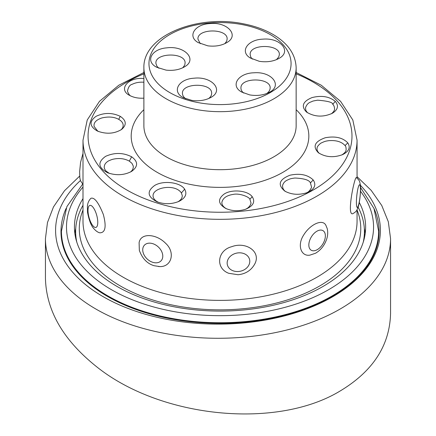 <?xml version="1.0" encoding="UTF-8"?>
<svg xmlns="http://www.w3.org/2000/svg" width="436" height="436" viewBox="0 0 436 436"><rect width="100%" height="100%" fill="white"/><g stroke="black" fill="none" stroke-linecap="round" stroke-linejoin="round"><path stroke-width="0.65" d="M66.092 208.446A159.047 91.827 0 0 0 60.986 231.532A159.047 91.827 0 0 0 159.167 316.373A159.047 91.827 0 0 0 332.494 296.464A159.047 91.827 0 0 0 379.08 231.532A159.047 91.827 0 0 0 373.968 208.446M390.563 238.65L390.563 313.342C389.795 345.41 372.944 371.319 340.02 391.065C276.162 429.792 159.838 417.95 95.98 366.224C63.057 339.769 46.205 310.432 45.437 278.206L45.437 238.65A172.563 99.626 180 0 0 95.98 309.097A172.563 99.626 180 0 0 340.02 309.097A172.563 99.626 180 0 0 390.563 238.65L388.323 221.755L381.762 205.514L371.21 190.39L357.062 176.684M207.781 45.834L198.108 42.543C187.257 36.45 194.434 24.46 209.563 23.599C227.08 21.484 239.838 35.305 226.943 42.521C221.624 45.627 215.237 46.728 207.781 45.834M166.078 70.125L156.764 67.286C144.997 61.531 151.319 48.99 166.737 47.862C184.379 45.409 197.764 59.367 184.728 66.703C179.588 69.738 173.375 70.883 166.078 70.125M191.96 100.416L183.818 97.887C171.277 92.105 178.144 78.965 194.205 78.191C212.212 76.142 224.496 90.683 210.539 97.615C205.209 100.4 199.012 101.332 191.96 100.416M249.692 94.901L241.789 92.089C229.897 85.908 238.045 73.03 254.144 72.79C272.173 71.341 283.089 86.077 268.745 92.606C263.126 95.299 256.777 96.067 249.692 94.901M259.284 61.307L250.319 57.999C239.468 51.693 247.55 39.562 263.012 39.147C280.773 37.534 292.262 51.824 278.588 58.62C273.018 61.514 266.581 62.408 259.284 61.307M276.44 59.656L278.724 56.996L279.291 54.952C280.877 44.112 249.904 43.464 250.128 54.347L250.798 57.192L252.357 59.133M208.631 98.552C210.675 96.983 211.683 95.217 211.645 93.255C212.169 82.377 181.185 82.736 182.471 93.593C182.57 95.544 183.681 97.277 185.812 98.792M224.818 43.671L226.687 41.186L227.129 39.087C227.963 28.215 196.974 28.286 197.949 39.153L200.298 43.704M266.761 93.5C268.865 92.007 269.982 90.301 270.113 88.377C271.584 77.532 240.612 76.992 240.945 87.87C240.874 89.783 241.8 91.516 243.724 93.075M182.777 67.776L184.744 65.1L185.115 62.86C185.267 51.982 154.306 52.691 155.952 63.531L156.884 66.174L158.917 68.294M143.885 82.224C139.493 81.935 135.623 82.622 132.272 84.268C129.797 84.807 128.195 87.167 127.476 91.353C128.745 94.274 129.895 95.844 130.936 96.067M305.892 193.055C308.198 192.472 310.1 190.543 311.598 187.267L310.421 182.929C309.38 180.095 304.192 178.46 294.867 178.019C289.275 178.809 289.569 179.12 286.992 180.259C284.795 181.327 283.324 183.049 282.593 185.425C282.435 188.063 283.471 190.129 285.689 191.617M245.07 209.433C248.198 208.228 250.193 206.108 251.054 203.078L249.888 199.323C249.506 196.968 239.326 192.963 233.309 194.396C226.764 195.372 222.96 197.977 221.908 202.206C221.662 204.386 222.851 206.37 225.466 208.174L226.491 208.784M341.726 155.003C344.456 153.287 345.917 151.614 346.108 149.984C346.162 147.564 345.808 146.098 345.05 145.586C341.661 141.755 336.265 140.114 328.858 140.659C325.654 141.166 325.289 141.084 321.31 142.964C320.842 142.861 316.787 146.545 317.163 147.826C316.645 149.575 317.337 151.417 319.245 153.352M120.897 129.939C122.729 128.277 123.448 126.413 123.066 124.342C122.641 122.434 121.186 120.772 118.706 119.35C114.107 116.853 108.471 116.396 101.801 117.971C96.067 119.9 93.506 122.734 94.116 126.467L97.582 130.947L98.569 131.541M130.391 172.062C132.522 170.422 133.481 168.416 133.263 166.04L131.961 163.353L129.329 161.129C124.413 158.453 118.815 157.854 112.548 159.342C109.561 160.339 107.736 161.2 107.076 161.93C105.022 163.5 104.079 165.467 104.253 167.838L104.951 169.664L106.079 171.108L109.371 173.386M358.109 207.187A144.392 83.363 180 0 1 364.425 231.565A144.392 83.363 180 0 1 363.259 242.127M76.801 242.127A144.392 83.363 180 0 1 75.641 231.565A144.392 83.363 180 0 1 82.998 205.291M331.398 113.791C333.458 112.041 334.521 110.499 334.581 109.164C334.472 106.793 333.851 105.169 332.717 104.302C332.87 102.389 327.856 101.016 317.68 100.182C310.813 101.359 313.331 101.119 310.655 102.046C308.252 102.885 306.535 104.809 305.489 107.817L305.865 110.482L307.473 112.75M177.915 201.824C180.891 200.07 182.335 197.971 182.253 195.53L181.398 192.963C174.983 183.213 152.017 187.605 153.085 196.14C153.156 197.993 154.344 199.721 156.655 201.334L158.372 202.293M352.898 213.656C346.206 216.654 354.806 175.076 356.463 177.692C360.223 181.12 359.493 181.425 360.327 184.651C361.117 188.281 359.989 201.726 358.19 206.926C356.566 210.822 356.904 211.198 352.898 213.656M309.925 255.131C301.151 256.7 296.987 245.337 303.538 235.249C309.98 224.431 322.542 218.501 325.866 225.281L327.153 228.393C328.079 232.083 327.839 235.887 326.433 239.805C324.253 245.746 320.613 250.22 315.517 253.245L309.925 255.131M228.693 273.279C215.128 268.189 217.33 250.335 231.772 246.683C246.04 241.228 261.834 251.888 254.488 264.483C250.896 270.565 245.419 273.982 238.051 274.735L228.693 273.279M159.772 266.587L154.115 265.72C147.275 263.687 142.349 258.586 139.34 250.406L139.1 242.683C140.763 232.562 156.306 233.778 165.576 243.261C175.604 252.27 171.648 267.006 159.772 266.587L158.491 266.543M90.95 198.282C94.432 197.132 98.563 202.544 103.343 214.507C106.564 226.715 105.37 232.819 99.757 232.819C97.871 232.372 95.909 230.993 93.882 228.677C91.189 225.897 89.064 220.425 87.511 212.256L87.407 206.026C87.729 202.86 88.906 200.277 90.95 198.282M335.3 101.414C338.908 105.692 337.965 109.627 332.488 113.207C323.25 117.393 314.585 117.011 306.503 112.052C300.9 106.302 302.731 101.479 311.996 97.599C321.572 95.19 329.338 96.46 335.3 101.414L332.717 104.302M347.797 142.866C350.686 147.406 349.013 151.303 342.772 154.557C333.812 157.903 325.681 157.298 318.389 152.753C312.394 146.507 314.678 141.509 325.24 137.76C335.175 135.901 342.696 137.602 347.797 142.866L345.05 145.586M313.19 179.943C316.612 185.104 314.514 189.36 306.884 192.712C298.943 195.23 291.619 194.718 284.904 191.181C277.307 184.875 279.007 179.55 290.016 175.207C299.984 173.119 307.712 174.7 313.19 179.943L310.421 182.929M252.199 196.68C255.458 201.754 253.327 205.917 245.817 209.171C238.901 211.411 232.246 211.188 225.859 208.501C218.104 203.994 217.51 199.198 224.071 194.118C231.663 188.941 247.708 190.418 252.199 196.68L249.888 199.323M184.635 189.197C187.349 193.949 185.474 197.999 179.011 201.35C171.931 204.271 164.65 204.446 157.167 201.863C147.379 196.81 146.572 191.328 154.747 185.42C163.473 180.15 180.499 182.324 184.635 189.197L181.398 192.963M131.628 156.802C138.25 161.669 138.234 166.536 131.585 171.397C124.331 175.212 116.434 175.703 107.899 172.869C98.078 167.789 97.315 162.279 105.616 156.339C114.505 152.382 123.175 152.54 131.628 156.802L129.329 161.129M120.265 116.352C126.364 120.483 126.843 124.821 121.699 129.378C114.455 133.819 106.373 134.386 97.462 131.078C89.445 126.413 88.971 121.502 96.034 116.341C104.117 112.515 112.194 112.521 120.265 116.352L118.706 119.35M143.885 98.149C138.528 98.492 133.836 97.609 129.814 95.506C117.638 89.522 128.211 76.823 143.885 78.54M365.215 233.347A145.597 84.061 0 0 0 364.322 228.42M75.739 228.42A145.597 84.061 0 0 0 74.845 233.347M82.998 198.62A145.597 84.061 0 0 0 74.431 227.025A145.597 84.061 0 0 0 117.077 286.468A145.597 84.061 0 0 0 275.748 304.688A145.597 84.061 0 0 0 365.63 227.025A145.597 84.061 0 0 0 359.264 202.446M80.426 180.526A162.41 93.767 0 0 0 103.158 296.665A162.41 93.767 0 0 0 332.842 296.665A162.41 93.767 0 0 0 360.403 185.278M149.352 67.863A71.057 41.022 0 0 0 261.78 96.765A71.057 41.022 0 0 0 248.918 26.1A71.057 41.022 0 0 0 149.352 67.863M296.148 67.722A76.131 43.954 180 0 1 224 111.616A76.131 43.954 180 0 1 144.305 72.316A76.131 43.954 180 0 1 143.885 67.722L143.885 125.737A76.131 43.954 0 0 0 144.305 130.331A76.131 43.954 0 0 0 224 169.631A76.131 43.954 0 0 0 296.148 125.737L296.148 67.722C295.641 54.783 288.469 44.014 274.631 35.414C265.764 29.986 255.322 26.111 243.315 23.795C197.459 14.181 142.915 35.654 143.885 67.722M296.148 72.507L321.267 85.238L340.554 101.31L352.817 119.976L357.062 140.212A137.035 79.118 180 0 1 268.02 214.316A137.035 79.118 180 0 1 116.608 192.113A137.035 79.118 180 0 1 82.998 140.212L87.238 119.982L99.501 101.316L118.777 85.249L143.885 72.518M143.885 73.842A131.961 76.186 0 0 0 120.44 186.047A131.961 76.186 0 0 0 317.92 187.153A131.961 76.186 0 0 0 296.148 73.831M357.062 210.043A140.752 81.26 180 0 1 284.141 300.933A140.752 81.26 180 0 1 113.807 281.907A140.752 81.26 180 0 1 82.998 210.043M82.998 140.212L82.998 221.27A137.035 79.118 0 0 0 116.608 273.17A137.035 79.118 0 0 0 268.02 295.374A137.035 79.118 0 0 0 357.062 221.27L357.062 209.7M296.148 109.687A88.819 51.279 180 0 1 248.198 184.728A88.819 51.279 180 0 1 131.683 141.46A88.819 51.279 180 0 1 143.885 109.687M92.884 225.728A11.418 3.989 -105.3 0 0 97.119 216.905A11.418 3.989 -105.3 0 0 88.655 206.582A11.418 3.989 -105.3 0 0 92.884 225.728M152.758 262.314A11.418 8.191 -136.7 0 0 161.445 251.06A11.418 8.191 -136.7 0 0 144.071 245.599A11.418 8.191 -136.7 0 0 152.758 262.314M238.47 271.503A11.418 9.243 167.1 0 0 248.275 256.766A11.418 9.243 167.1 0 0 228.671 258.265A11.418 9.243 167.1 0 0 238.47 271.503M317.097 249.757A11.418 6.747 121.2 0 0 324.248 231.827A11.418 6.747 121.2 0 0 309.942 239.713A11.418 6.747 121.2 0 0 317.097 249.757M358.419 205.438A11.418 1.657 95.9 0 0 360.174 185.829A11.418 1.657 95.9 0 0 356.664 197.067A11.418 1.657 95.9 0 0 358.419 205.438M378.633 238.394L378.633 231.173A158.606 91.571 180 0 1 280.724 315.768A158.606 91.571 180 0 1 107.883 295.919A158.606 91.571 180 0 1 61.427 231.173L61.427 238.394M82.998 187.055A153.526 88.639 0 0 0 111.469 289.706A153.526 88.639 0 0 0 306.759 300.17A153.526 88.639 0 0 0 360.512 191.268M79.657 176.095L64.506 190.723L53.47 206.953L47.475 222.518L45.437 238.65M364.425 237.822L364.425 231.565M75.641 237.822L75.641 231.565M357.062 140.212L357.062 178.139M82.998 153.385L80.573 162.339L79.635 171.67L79.837 177.937L80.562 180.891L82.998 184.374M108.221 172.988L107.905 172.869M157.489 201.982L157.173 201.863M342.494 154.682L342.772 154.557M278.304 58.778L278.588 58.62M268.434 92.764L268.745 92.601M210.228 97.784L210.534 97.615M184.444 66.877L184.722 66.703M157.047 67.438L156.769 67.286M198.391 42.717L198.108 42.537M378.633 231.173L373.995 208.512L360.545 187.475M82.671 184.085L66.893 206.604L61.427 231.173"/></g></svg>
